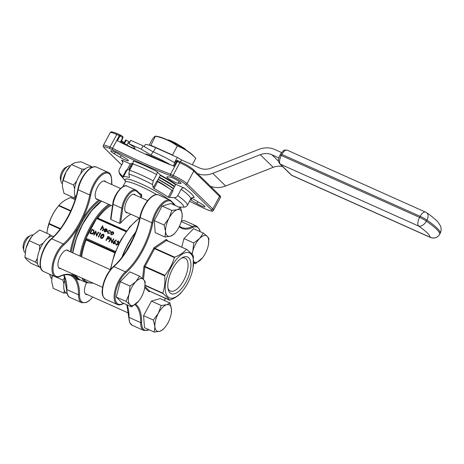 <?xml version="1.0" encoding="UTF-8"?>
<svg xmlns="http://www.w3.org/2000/svg" width="464" height="464" viewBox="0 0 464 464"><rect width="100%" height="100%" fill="white"/><g stroke="black" fill="none" stroke-linecap="round" stroke-linejoin="round"><path stroke-width="0.7" d="M60.848 268.656A10.011 4.454 -65.9 0 1 59.618 268.505A10.011 4.454 -65.9 0 1 60.361 256.087A10.011 4.454 -65.9 0 1 67.796 250.229A10.011 4.454 -65.9 0 1 68.736 251.041M98.055 199.561A10.011 4.454 -65.9 0 1 96.819 199.404A10.011 4.454 -65.9 0 1 97.568 186.992A10.011 4.454 -65.9 0 1 105.003 181.134A10.011 4.454 -65.9 0 1 105.937 181.946M75.052 195.576L74.513 198.024L63.986 193.314L62.344 186.29L62.501 182.398L66.091 171.895L71.485 164.517L75.081 162.632L80.968 161.768L91.501 166.483L90.579 167.185M91.831 167.452L91.501 166.483M71.485 164.517L82.012 169.232L80.661 173.739M85.086 168.942L82.012 169.232M62.988 180.293L73.521 185.003L74.629 188.709M76.664 181.192L73.521 185.003M74.513 198.024L75.655 197.942M180.658 207.901L177.335 209.641A14.477 6.438 -65.9 0 1 182.178 214.38A14.477 6.438 -65.9 0 1 181.946 218.457L182.178 214.38L180.658 207.901L170.868 203.516L162.11 206.057L154.274 220.615L155.191 232.638L164.981 237.017L170.416 236.222L173.739 234.477L175.914 231.93A14.477 6.438 -65.9 0 1 170.416 236.222A14.477 6.438 -65.9 0 1 165.578 231.484L164.981 237.017M171.9 210.441L169.041 218.19A14.477 6.438 -65.9 0 1 177.335 209.641L171.9 210.441L162.11 206.057M164.065 224.999L165.578 231.484A14.477 6.438 -65.9 0 1 169.041 218.19L164.065 224.999L154.274 220.615M40.571 267.571L30.943 263.262L26.773 259.782L24.894 257.334L25.909 248.507L29.22 240.706L31.981 236.298L33.269 234.848L39.602 230.011L50.129 234.726L48.505 237.585M51.974 236.164L50.129 234.726M29.22 240.706L39.747 245.421L39.475 250.247M43.332 243.014L39.747 245.421M24.894 257.334L35.421 262.044L37.555 263.72M37.369 258.204L35.421 262.044M130.03 286.085L129.091 294.228A14.477 6.438 -65.9 0 1 135.877 281.619A14.477 6.438 -65.9 0 1 143.463 279.421A14.477 6.438 -65.9 0 1 144.745 287.552L145.197 281.683L143.463 279.421L139.612 276.208L135.877 281.619L130.03 286.085L120.24 281.7L116.244 297.047L121.829 302.516L131.619 306.901L138.713 301.032A14.477 6.438 -65.9 0 1 137.466 302.435A14.477 6.438 -65.9 0 1 129.885 304.639L131.619 306.901M139.612 276.208L129.821 271.829L120.24 281.7M126.034 301.426L129.885 304.639A14.477 6.438 -65.9 0 1 129.091 294.228L126.034 301.426L116.244 297.047M55.761 276.915L62.826 280.076L63.933 283.782M64.966 277.588L62.826 280.076M64.357 290.65L63.823 293.097L53.29 288.382L51.649 281.358L52.287 275.401M63.823 293.097L65.981 292.917M153.369 320.067L154.889 326.552L154.292 332.091L144.501 327.706L143.579 315.688L153.369 320.067L158.346 313.264A14.477 6.438 -65.9 0 1 166.646 304.715L161.211 305.509L151.421 301.13L143.579 315.688M154.292 332.091L159.726 331.29L163.05 329.55L165.225 327.004A14.477 6.438 -65.9 0 1 159.726 331.29A14.477 6.438 -65.9 0 1 154.889 326.552A14.477 6.438 -65.9 0 1 158.346 313.264L161.211 305.509M169.969 302.969L166.646 304.715A14.477 6.438 -65.9 0 1 171.483 309.453A14.477 6.438 -65.9 0 1 171.257 313.525L171.483 309.453L169.969 302.969L160.179 298.59L151.421 301.13M203.331 233.085L199.595 238.496A14.477 6.438 -65.9 0 1 207.182 236.298A14.477 6.438 -65.9 0 1 208.458 244.429L208.916 238.56L207.182 236.298L203.331 233.085L193.54 228.706L183.959 238.577L181.72 247.167M193.598 261.516L195.338 263.778L202.426 257.909A14.477 6.438 -65.9 0 1 201.185 259.312A14.477 6.438 -65.9 0 1 193.662 261.574M195.338 263.778L193.616 263.007M193.749 242.962L192.804 251.105A14.477 6.438 -65.9 0 1 199.595 238.496L193.749 242.962L183.959 238.577M192.171 254.423A14.477 6.438 -65.9 0 1 192.804 251.105L191.841 254.057M60.117 229.042L48.911 224.025L47.334 229.964A24.604 10.945 -65.9 0 1 57.594 207.054L58.644 205.755C54.224 211.12 51.034 217.036 49.08 223.509L60.448 228.595M47.264 230.393L46.91 233.282M75.139 199.601L70.534 197.542C65.465 199.584 61.602 202.2 58.957 205.378L70.847 210.702M87.36 294.634A10.011 4.454 -65.9 0 1 86.13 294.478A10.011 4.454 -65.9 0 1 86.559 282.669M73.138 274.16A44.631 19.848 114.1 0 0 74.182 275.761L76.386 277.919A44.631 19.848 114.1 0 0 77.923 278.8L79.303 279.421A44.631 19.848 114.1 0 0 79.402 279.461M101.465 201.086A44.631 19.848 114.1 0 0 72.61 252.776M74.518 274.775A44.631 19.848 114.1 0 0 79.303 279.421M100.085 200.471A44.631 19.848 114.1 0 0 82.83 220.62L79.733 226.368L78.88 225.91L82.018 220.075A45.35 20.172 -65.9 0 1 99.006 199.99M193.099 267.711L193.389 256.024C192.351 254.353 190.083 252.126 186.58 249.348L186.308 249.365C183.703 252.515 179.846 255.13 174.731 257.201L174.418 257.578C172.463 264.051 169.279 269.967 164.859 275.338L164.685 275.854C165.277 282.129 164.627 287.889 162.748 293.126L169.899 300.138C174.969 298.091 178.831 295.481 181.482 292.303L182.839 290.626A24.604 10.945 -65.9 0 1 167.835 296.757A24.604 10.945 -65.9 0 1 176.801 258.964A24.604 10.945 -65.9 0 1 193.099 267.711A24.604 10.945 -65.9 0 1 182.839 290.626M135.32 232.893A44.631 19.848 114.1 0 0 126.475 247.289A44.631 19.848 114.1 0 0 122.438 256.58M126.736 250.229A44.631 19.848 -65.9 0 1 127.855 247.909L131.184 242.249M167.562 139.948L168.954 140.058A12.064 1.752 28.3 0 1 175.427 142.958L183.993 148.109A12.064 1.752 28.3 0 1 185.409 149.234L185.53 149.675M149.188 145.18L152.54 138.951C154.39 136.584 155.44 135.697 155.695 136.288C163.722 138.04 170.932 141.271 177.329 145.974C184.283 148.608 190.443 152.72 195.802 158.317L192.334 164.766M177.329 145.974L172.48 154.976L173.664 155.765M195.802 158.317L193.076 155.423A21.709 3.155 28.3 0 0 167.724 140.018A21.709 3.155 28.3 0 0 158.096 136.59L155.481 136.126L150.846 145.29L172.48 154.976M150.475 145.603L150.846 145.29M144.205 146.52L145.093 144.867A19.297 2.807 28.3 0 1 155.637 147.691L153.346 151.943M174.51 162.632L177.329 157.406L155.637 147.691M177.329 157.406L181.494 159.912L199.613 168.02A16.281 14.39 -45.6 0 0 211.259 168.084L258.784 149.42A22.313 19.72 134.4 0 1 274.752 149.501L281.538 152.534M125.703 139.942L128.754 141.63A6.635 0.963 -151.7 0 0 129.555 142.1M170.897 164.958A30.154 4.385 28.3 0 0 151.107 155.127L141.282 149.211L128.725 143.637L130.802 140.348L143.098 145.853L152.917 151.763A30.154 4.385 28.3 0 1 174.876 162.847M118.552 241.611L116.829 241.5L118.453 240.99L118.825 241.251M118.535 241.065L119.057 242.556L118.198 243.165L118.262 244.464L116.325 245.154L115.896 244.853M118.453 240.99L118.975 242.475L118.123 243.09L118.181 244.383L116.244 245.079L115.64 243.385L116.545 244.76M117.728 243.339L117.154 242.945L118.651 242.33L118.326 241.471M116.104 239.934L116.244 240.259L114.434 241.402L114.828 241.535L115.292 243.171L113.512 243.849L113.042 242.173L116.104 239.934L116.325 240.34L114.573 241.442M115.188 241.785L114.828 241.535M114.91 241.611L115.374 243.252L113.587 243.931L113.228 243.675M103.356 234.274C104.151 234.946 104.203 235.816 103.518 236.884C103.014 238.032 102.225 238.531 101.158 238.363L100.804 238.113M103.629 234.448L103.281 234.192C104.069 234.865 104.127 235.735 103.437 236.808C102.933 237.957 102.144 238.45 101.077 238.287L100.845 238.154M113.303 232.11L112.851 231.791L113.61 232.713L113.431 233.891L111.267 234.738L110.884 234.494M112.932 231.872L113.692 232.795L113.512 233.966L111.343 234.813L110.925 234.535M103.304 228.027L101.778 228.247L100.763 230.016L100.357 229.79L102.503 225.8L102.915 226.026L102.092 227.546M103.594 227.737L103.257 227.499L103.478 229.384L102.776 230.915L102.37 230.689L103.402 228.688L103.095 227.899M103.339 227.575L103.559 229.465L102.776 230.915M126.046 231.681L96.634 218.515L85.997 238.27L115.432 251.447M106.343 228.92L107.114 229.964L106.877 231.078L104.487 230.011L104.899 231.495M106.123 231.258L106.326 231.548L104.667 231.785L104.116 229.715L104.934 228.903L106.262 228.845L107.033 229.883L106.795 231.002L104.406 229.929L104.818 231.414L106.123 231.258L106.407 231.629L104.748 231.861L104.284 231.542M106.714 229.158L106.262 228.845M110.183 230.724L109.684 230.376L110.629 231.669L109.469 230.712L107.81 231.397L108.344 233.038M109.765 230.451L110.629 231.669M109.887 231.002L109.55 230.794M109.852 230.968L109.469 230.712L107.729 231.316L108.263 232.957L109.504 232.893L109.753 233.288L108.153 233.386L107.636 233.027M93.931 230.353L94.035 232.696C93.287 233.92 92.324 234.274 91.147 233.763L89.935 233.177L92.029 229.286L93.85 230.272L93.954 232.621C93.206 233.839 92.249 234.198 91.066 233.682L89.935 233.177M95.683 232.11L94.088 235.08L93.682 234.854L95.775 230.962L96.657 235.045M95.845 230.991L96.605 235.132L98.258 232.07L98.664 232.296L96.57 236.188L95.654 231.942L94.088 235.08M100.085 233.427L99.54 233.143L99.969 232.835L100.729 233.218L98.629 237.11L98.304 236.965L100.102 233.392L99.54 233.143M109.545 237.237L109.719 238.537L108.454 239.198L107.23 238.734L106.262 240.526L105.937 240.381L107.95 236.408L109.568 237.255M110.855 238.902L109.26 241.872L108.849 241.645L110.948 237.754L111.83 241.837M111.018 237.783L111.778 241.924L113.431 238.861L113.837 239.088L111.743 242.979L110.826 238.734L109.26 241.872M81.652 256.824A42.218 18.775 -65.9 0 1 86.06 239.969A0.725 0.319 114.1 0 0 86.066 239.302L115.095 252.3M97.614 218.295A0.725 0.319 114.1 0 0 97.852 218.074A42.218 18.775 -65.9 0 1 111.099 205.401M136.689 190.64A0.725 0.638 134.4 0 1 136.857 190.75L141.004 194.81L141.166 195.669L136.944 191.533A13.752 6.113 114.1 0 0 128.917 194.526A13.752 6.113 114.1 0 0 122.763 208.179L120.611 223.109A42.218 18.775 -65.9 0 1 130.819 214.229M120.611 223.109L119.573 223.37L110.896 219.484L110.751 218.695M115.124 252.219L86.066 239.302M85.898 239.14A0.725 0.319 -65.9 0 1 85.997 238.27M96.634 218.515A0.725 0.319 -65.9 0 1 97.173 218.092A0.725 0.319 -65.9 0 1 97.214 218.126L126.399 231.188L97.173 218.092M126.956 170.178L130.314 163.943A31.361 4.559 28.3 0 1 133.151 163.577M157.052 181.32L160.428 175.05A31.361 4.559 28.3 0 1 175.798 184.301L172.422 190.582M118.906 154.205L124.799 157.754A6.635 0.963 28.3 0 1 128.377 160.718A6.635 0.963 28.3 0 1 120.269 157.389L114.37 153.839A6.635 0.963 28.3 0 1 110.797 150.875A6.635 0.963 28.3 0 1 118.906 154.205M191.371 198.128A6.635 0.963 28.3 0 1 195.524 200.332L201.417 203.882A6.635 0.963 28.3 0 1 204.995 206.845A6.635 0.963 28.3 0 1 196.887 203.522L190.994 199.972A6.635 0.963 28.3 0 1 190.414 199.613M180.606 183.495L178.135 183.297A6.635 0.963 28.3 0 1 171.355 180.38A6.635 0.963 28.3 0 1 166.889 176.9A6.635 0.963 28.3 0 1 167.33 176.79L169.801 176.987A6.635 0.963 28.3 0 1 176.587 179.899A6.635 0.963 28.3 0 1 181.047 183.384A6.635 0.963 28.3 0 1 180.606 183.495L180.896 182.961M219.426 195.077C220.51 196.226 220.806 197.096 220.325 197.681A12.064 1.752 -151.7 0 0 219.565 196.376A1.206 1.067 -45.6 0 0 219.426 195.077L193.621 169.795A1.206 1.067 -45.6 0 1 193.761 171.1L186.975 183.709L212.773 208.986L219.565 196.376L193.761 171.1A12.064 1.752 -151.7 0 0 179.87 162.736L173.084 175.346L170.514 174.197L170.485 175.699A133.887 19.465 28.3 0 1 112.247 149.634L112.543 148.248A132.681 19.291 -151.7 0 0 170.514 174.197L177.3 161.588A132.681 19.291 28.3 0 1 176.755 161.379L174.157 166.211A132.681 19.291 -151.7 0 1 117.415 140.812L120.019 135.981A132.681 19.291 28.3 0 1 119.335 135.639L116.766 134.49L109.974 147.1L112.543 148.248L119.335 135.639L120.17 134.925A133.887 19.465 -151.7 0 0 120.652 135.163M123.291 177.022L122.763 176.604L126.33 169.981L126.985 170.16L123.291 177.022A31.361 4.559 28.3 0 1 129.276 177.497L129.531 177.022M129.775 169.888A31.361 4.559 -151.7 0 0 126.985 170.16M153.967 188.546L153.23 187.734L156.791 181.117L157.656 181.691L153.967 188.546A31.361 4.559 28.3 0 1 168.229 197.136L171.924 190.281A31.361 4.559 -151.7 0 0 157.656 181.691M171.924 190.281L172.997 190.872L169.43 197.49L174.249 197.658C175.757 197.664 176.935 196.985 177.776 195.628L181.175 189.318C182.039 188.082 183.123 187.694 184.423 188.164L175.798 184.301M130.314 163.943L121.69 160.08L122.96 161.948L122.676 163.131L119.277 169.441L118.854 171.077L119.677 173.223L122.763 176.604M129.566 177.144L129.276 177.497L129.566 177.144L128.812 173.954L129.572 170.259L132.971 163.949L133.238 161.002A41.012 5.962 28.3 0 1 156.902 171.593C157.366 172.185 157.279 173.171 156.635 174.539L153.236 180.856L152.476 184.544L153.23 187.734M184.423 188.164A41.012 5.962 28.3 0 1 194.103 197.641C192.798 197.177 191.719 197.56 190.855 198.795L187.456 205.111C186.615 206.463 185.443 207.135 183.924 207.135L178.327 207.025M135.517 195.187A10.011 4.454 114.1 0 0 134.583 194.375A10.011 4.454 114.1 0 0 127.148 200.233A10.011 4.454 114.1 0 0 126.405 212.651A10.011 4.454 114.1 0 0 127.635 212.802M140.273 197.316L141.166 195.669L141.845 196.098L141.271 194.219L140.876 194.689M169.43 197.49L168.229 197.136M160.428 175.05L156.902 171.593M157.25 180.948A18.09 2.627 28.3 0 1 168.542 188.071M120.304 142.257L122.699 137.68A2.894 0.423 -151.7 0 0 120.019 135.981L120.686 135.169L120.17 134.925M193.621 169.795C189.88 166.727 185.594 164.14 180.769 162.029A1.206 0.534 -65.9 0 0 179.87 162.736L177.3 161.588L178.309 160.933L180.769 162.029A1.206 0.534 -65.9 0 1 180.838 162.081M177.967 160.828A1.206 0.795 110.9 0 0 177.834 160.747L178.309 160.933M203.586 208.127L189.538 201.243A133.887 19.465 28.3 0 1 203.545 208.087L206.051 209.229A1.206 0.534 -65.9 0 1 205.981 209.177A10.858 1.578 -151.7 0 0 211.224 209.595L185.42 184.318A10.858 1.578 -151.7 0 0 172.921 176.79L170.485 175.699M103.263 227.986L101.697 228.166L100.763 230.016M100.682 229.935L100.357 229.79M102.701 230.84L102.37 230.689M102.834 225.945L101.929 227.633L103.257 227.499M104.522 231.217L104.818 231.414M104.748 231.861L104.325 231.582M104.626 229.599L106.656 230.504L106.094 229.199L104.626 229.599M106.407 229.413L105.34 229.239L104.707 229.674M109.504 232.893L109.672 233.206L108.071 233.305L107.387 231.2L109.684 230.376M107.677 233.067L108.153 233.386M107.897 232.713L108.263 232.957M110.548 231.588L110.177 231.646M111.343 234.813L110.67 232.65L111.58 231.809L112.851 231.791M112.961 232.342L110.995 232.8L111.453 234.384L113.106 233.746L112.74 232.22L111.076 232.882L111.534 234.465M111.134 234.169L111.453 234.384M90.474 232.922L91.994 233.479L93.624 232.47L93.461 230.556L92.145 229.831L90.474 232.922M92.145 229.831L90.573 232.969M93.542 230.637L92.22 229.906M94.006 234.999L93.682 234.854M98.583 232.215L96.57 236.188M100.647 233.143L98.629 237.11M98.548 237.034L98.223 236.884M101.158 238.363L101.077 238.287C100.294 237.614 100.253 236.75 100.955 235.695C101.442 234.54 102.213 234.042 103.281 234.192M101.285 235.84L101.303 237.893L102.445 237.574L103.107 236.657L103.072 234.598L101.285 235.84L101.384 237.968M103.275 234.732L101.361 235.921M109.469 237.162L109.637 238.461L108.373 239.122L107.149 238.653L106.181 240.451L105.856 240.3M108.066 236.953L107.364 238.252L109.307 238.316L108.733 237.255L108.066 236.953L107.462 238.299M109.231 237.551L108.141 237.034M109.266 237.591L108.814 237.336M109.179 241.79L108.849 241.645M113.755 239.006L111.743 242.979M113.587 243.931L113.268 243.716M114.817 242.08L113.361 242.336L113.744 243.461L114.956 243.043L114.625 241.982L113.442 242.411L113.825 243.542M118.511 241.57L117.241 241.727M115.971 243.53L116.464 244.679L117.839 244.273L117.694 243.298L117.154 242.945M116.464 244.679L116.046 244.273M115.936 244.893L116.325 245.154M117.16 241.645L116.829 241.5M159.198 177.335A29.911 4.35 28.3 0 1 174.545 186.632L159.198 177.329M130.865 166.425A29.911 4.35 28.3 0 1 131.718 166.274M166.675 163.276L166.367 162.974A2.413 1.073 114.1 0 0 166.222 162.876A2.413 1.073 114.1 0 0 165.729 162.893M145.655 154.274A2.413 1.073 -65.9 0 1 146.502 154.048L166.222 162.876M128.725 143.637L131.474 145.354A6.635 0.963 28.3 0 1 135.053 148.318A6.635 0.963 28.3 0 1 126.945 144.994L123.865 143.248L125.361 144.739M151.107 155.127L152.917 151.763M141.282 149.211L143.098 145.853M278.887 157.87L271.921 154.756A16.281 14.39 -45.6 0 0 260.269 154.692L212.744 173.356A22.313 19.72 134.4 0 1 197.467 173.565M210.366 186.203A22.313 19.72 -45.6 0 0 225.649 185.994L273.174 167.336A16.281 14.39 134.4 0 1 282.692 166.646M180.432 161.884L181.494 159.912M155.562 147.662A22.916 3.329 -151.7 0 1 161.663 150.133A22.916 3.329 28.3 0 1 168.751 153.567M168.954 140.058L169.116 140.656M186.244 150.139L185.768 149.826M175.427 142.958L173.606 142.842M183.993 148.109L184.649 149.106M72.72 252.828A44.387 19.743 -65.9 0 1 82.702 224.153A44.387 19.743 -65.9 0 1 101.628 201.161M144.901 286.479L149.802 291.282L169.899 300.138M186.58 249.348L166.483 240.491L154.901 248.327L174.731 257.201M181.407 258.216A18.021 8.016 -65.9 0 1 185.043 258.117A18.021 8.016 -65.9 0 1 184.997 277.837A18.021 8.016 -65.9 0 1 170.317 291.009A18.021 8.016 -65.9 0 1 169.227 290.261A18.021 8.016 -65.9 0 1 167.968 288.231M169.952 292.825A20.097 8.938 -65.9 0 1 168.2 289.426A20.097 8.938 -65.9 0 1 171.222 271.672A20.097 8.938 -65.9 0 1 182.451 257.59A20.097 8.938 -65.9 0 1 188.86 275.662A20.097 8.938 -65.9 0 1 169.952 292.825M48.911 224.025L49.08 223.509M70.65 211.132L58.644 205.755L58.957 205.378M70.801 197.525L75.18 199.479M80.608 280.007A45.35 20.172 -65.9 0 1 75.47 278.301L73.231 276.109A45.35 20.172 -65.9 0 1 71.671 273.505M208.458 244.429A14.477 6.438 -65.9 0 1 207.976 246.709A14.477 6.438 -65.9 0 1 202.426 257.909M67.065 293.474L66.561 293.248A16.884 7.511 -65.9 0 1 65.215 278.342M40.554 267.502L40.049 267.276A16.884 7.511 -65.9 0 1 40.055 248.872A16.884 7.511 -65.9 0 1 53.772 236.42M75.905 197.113A16.884 7.511 -65.9 0 1 78.109 177.996A16.884 7.511 -65.9 0 1 91.048 167.353L91.553 167.579M171.257 313.525A14.477 6.438 -65.9 0 1 168.026 322.741A14.477 6.438 -65.9 0 1 165.225 327.004M51.811 277.472L51.898 276.95A15.677 6.972 -65.9 0 1 52.212 275.361M50.164 274.444A9.651 4.292 114.1 0 0 50.344 276.666A9.651 4.292 114.1 0 0 51.661 278.649M144.745 287.552A14.477 6.438 -65.9 0 1 144.258 289.826A14.477 6.438 -65.9 0 1 138.713 301.032M25.363 251.088A15.677 6.972 -65.9 0 1 25.387 250.972A15.677 6.972 -65.9 0 1 25.909 248.507A15.677 6.972 -65.9 0 1 31.917 236.373A15.677 6.972 -65.9 0 1 31.999 236.275M23.832 250.693L23.2 248.112A7.238 3.219 -65.9 0 1 24.807 240.665A7.238 3.219 -65.9 0 1 28.333 236.646L30.676 235.405A9.651 4.292 114.1 0 0 25.972 240.758A9.651 4.292 114.1 0 0 23.832 250.693A9.651 4.292 114.1 0 0 25.143 252.671M33.048 235.074A9.651 4.292 114.1 0 0 30.676 235.405M181.946 218.457A14.477 6.438 -65.9 0 1 178.715 227.673A14.477 6.438 -65.9 0 1 175.914 231.93M62.501 182.398L62.588 181.876A15.677 6.972 -65.9 0 1 66.091 171.895A15.677 6.972 -65.9 0 1 69.124 167.278L69.507 166.802M61.033 181.592L60.407 179.017A7.238 3.219 -65.9 0 1 62.014 171.57A7.238 3.219 -65.9 0 1 65.54 167.55L67.877 166.303A9.651 4.292 114.1 0 0 63.179 171.663A9.651 4.292 114.1 0 0 61.033 181.592A9.651 4.292 114.1 0 0 62.356 183.576M70.209 165.961A9.651 4.292 114.1 0 0 67.877 166.303M82.83 220.62L82.018 220.075A47.914 21.309 -65.9 0 0 90.729 195.037A0.725 0.296 -168.8 0 1 89.743 194.961L78.109 189.753A47.189 20.99 -65.9 0 1 51.701 238.792A19.297 8.584 114.1 0 0 41.261 257.247A19.297 8.584 114.1 0 0 43.599 271.51C35.972 268.871 41.731 246.587 51.22 238.815A0.725 0.464 48.8 0 1 51.701 238.792L63.336 244A47.189 20.99 114.1 0 0 89.743 194.961A19.297 8.584 -65.9 0 1 108.205 172.388L96.57 167.179A19.297 8.584 114.1 0 0 78.109 189.753A0.725 0.296 11.2 0 1 77.795 189.428C79.953 177.051 90.973 163.867 96.57 167.179M92.812 297.07L89.082 300.823L86.142 302.569L81.745 302.69A19.297 8.584 -65.9 0 1 78.515 294.797A0.725 0.452 0.8 0 0 79.524 294.698A47.914 21.309 -65.9 0 0 75.47 278.301A0.725 0.644 125.5 0 1 76.386 277.919M74.182 275.761A0.725 0.632 -37.4 0 0 73.231 276.109A47.914 21.309 -65.9 0 0 60.419 275.981A0.725 0.574 64.9 0 1 60.134 276.37C64.241 274.491 67.738 274.207 70.621 275.506A47.189 20.99 114.1 0 1 78.515 294.797L66.88 289.588A19.297 8.584 114.1 0 0 70.11 297.482L81.745 302.69M124.497 143.898L123.378 143.225L123.146 143.654M70.296 251.743A45.35 20.172 -65.9 0 1 78.88 225.91A47.914 21.309 -65.9 0 1 63.922 244.83A18.577 8.259 114.1 0 0 53.157 266.504A18.577 8.259 114.1 0 0 60.419 275.981M111.691 184.521A47.914 21.309 -65.9 0 1 111.609 180.908A18.577 8.259 114.1 0 0 102.683 174.528A18.577 8.259 114.1 0 0 90.729 195.037M200.001 231.6A18.577 8.259 114.1 0 0 192.833 227.435A47.914 21.309 -65.9 0 1 179.232 226.676M173.24 204.578A18.577 8.259 114.1 0 0 163.079 203.69A18.577 8.259 114.1 0 0 152.853 222.848A47.914 21.309 -65.9 0 1 126.04 272.641A18.577 8.259 114.1 0 0 115.275 294.315A18.577 8.259 114.1 0 0 122.537 303.787A47.914 21.309 -65.9 0 1 123.615 303.317M135.627 304.123A47.914 21.309 -65.9 0 1 141.642 322.503A18.577 8.259 114.1 0 0 149.072 329.753M164.465 300.504A47.914 21.309 -65.9 0 1 165.178 298.172M149.895 291.322A0.725 0.319 -65.9 0 1 149.849 291.311L149.414 291.612A1.45 0.644 114.1 0 1 148.874 291.647L144.739 287.593M142.552 278.58L143.857 266.991A1.45 0.644 114.1 0 1 144.194 265.959L153.758 248.199L154.593 248.704L145.029 266.458L164.859 275.338M167.951 241.002L166.501 239.581A1.45 0.644 114.1 0 0 165.955 239.615L154.379 247.451A1.45 0.644 114.1 0 0 153.758 248.199M79.524 294.698A18.577 8.259 114.1 0 0 92.719 297.03M79.733 226.368A44.631 19.848 114.1 0 0 71.23 252.161M165.955 239.615A0.725 0.528 -124.1 0 0 166.483 240.491A0.725 0.319 -65.9 0 1 166.709 240.445A0.725 0.319 -65.9 0 1 166.75 240.474L186.464 249.296M174.418 257.578L154.593 248.704A0.725 0.319 -65.9 0 1 154.901 248.327A0.725 0.528 -124.1 0 1 154.379 247.451M164.685 275.854L144.861 266.974L143.463 279.421M145.046 285.203L162.748 293.126M162.818 293.48L145.017 285.511M130.947 242.162A44.631 19.848 -65.9 0 1 132.368 239.801M160.329 175.235A29.911 4.35 28.3 0 1 175.676 184.533L160.329 175.23M131.996 164.32A29.911 4.35 28.3 0 1 132.849 164.175M114.881 252.874L86.06 239.969M97.852 218.074L126.585 230.933M109.858 204.844A43.906 19.529 114.1 0 0 80.84 256.464M83.416 278.76A43.906 19.529 114.1 0 0 92.835 282.976M120.269 157.389L121.232 155.602M114.37 153.839L115.24 152.227M190.994 199.972L191.858 198.36M178.135 183.297L179.116 181.476M129.572 170.259A38.599 5.609 28.3 0 1 153.236 180.856M156.635 174.539A38.599 5.609 -151.7 0 0 132.971 163.949M177.776 195.628A38.599 5.609 28.3 0 1 187.456 205.111M190.855 198.795A38.599 5.609 -151.7 0 0 181.175 189.318M121.98 257.184A44.631 19.848 -65.9 0 1 135.581 232.203M139.525 218.126A44.631 19.848 114.1 0 0 110.757 269.288M101.662 201.179A44.631 19.848 114.1 0 0 82.818 224.164A44.631 19.848 114.1 0 0 72.807 252.868M74.716 274.862A44.631 19.848 114.1 0 0 79.501 279.508L86.6 282.686A44.631 19.848 -65.9 0 1 81.815 278.04M79.907 256.047A44.631 19.848 -65.9 0 1 108.762 204.357M119.573 223.37L121.765 208.162L113.088 204.276L110.896 219.484M122.763 208.179A0.725 0.348 8.2 0 1 121.765 208.162A14.477 6.438 -65.9 0 1 127.583 194.602A14.477 6.438 -65.9 0 1 135.813 190.037L127.136 186.151A14.477 6.438 114.1 0 0 118.906 190.716A14.477 6.438 114.1 0 0 113.088 204.276A0.725 0.348 8.2 0 1 112.775 203.928C113.605 194.213 123.517 183.251 127.136 186.151M139.565 193.401A27.138 3.944 28.3 0 1 141.271 194.219M141.845 196.098L141.01 197.647M156.629 194.596A27.138 3.944 -151.7 0 0 140.151 186.081A27.138 3.944 -151.7 0 0 125.326 182.103L122.879 186.65M125.506 181.001A28.617 4.159 28.3 0 1 140.702 183.657A28.617 4.159 28.3 0 1 150.8 188.599A28.617 4.159 28.3 0 1 168.722 199.479M152.476 184.544A36.383 5.29 -151.7 0 0 128.812 173.954M119.677 173.223A36.383 5.29 -151.7 0 0 120.907 175.641L125.518 181.07M183.924 207.135A36.383 5.29 -151.7 0 0 174.249 197.658M172.788 202.687A28.617 4.159 28.3 0 1 175.305 205.5M203.545 208.087L205.981 209.177M112.247 149.634L109.811 148.544A10.858 1.578 -151.7 0 0 104.568 148.126L121.713 164.923M122.943 162.319A41.012 5.962 28.3 0 1 121.69 160.08M123.633 142.199L124.236 142.564M196.887 203.522L197.85 201.73M211.224 209.595A1.206 1.067 134.4 0 0 212.773 208.986A12.064 1.752 28.3 0 1 213.533 210.291L220.325 197.681M172.921 176.79A1.206 0.534 114.1 0 1 173.084 175.346A12.064 1.752 28.3 0 1 186.975 183.709A1.206 1.067 134.4 0 1 185.42 184.318M117.734 133.835A1.206 0.534 -65.9 0 0 117.659 133.783A1.206 0.534 -65.9 0 0 116.766 134.49A12.064 1.752 -151.7 0 0 110.177 132.721L103.391 145.331A12.064 1.752 28.3 0 1 109.974 147.1A1.206 0.534 -65.9 0 0 109.811 148.544M120.582 142.39L122.925 138.034A2.894 0.423 -151.7 0 0 122.745 137.721A1.206 1.067 -45.6 0 0 122.6 136.422L122.554 136.375A1.206 1.067 -45.6 0 1 122.699 137.68L120.251 142.228M121.643 142.918L122.003 142.245L121.127 141.381M176.755 161.379A2.894 0.423 -151.7 0 0 175.763 161.199C176.796 160.411 177.486 160.26 177.834 160.747A1.206 0.795 110.9 0 0 176.755 161.379M124.242 142.547L123.592 142.158A1.206 0.377 -58.9 0 1 123.378 143.225A2.894 0.423 28.3 0 1 122.003 142.245A1.206 1.067 -45.6 0 0 121.864 140.94L121.533 140.621M121.864 140.94L123.592 142.158A1.206 0.377 -58.9 0 0 123.534 142.141M122.925 138.034C122.989 136.839 122.885 136.3 122.6 136.422A1.206 1.067 -45.6 0 0 122.577 136.399M122.554 136.375L120.715 135.198M104.568 148.126A1.206 1.067 134.4 0 1 104.29 147.935L121.684 164.975M206.138 209.252A1.206 0.534 -65.9 0 1 206.051 209.229C215.192 212.779 212.158 210.453 213.533 210.291M130.587 168.38A29.911 4.35 -151.7 0 0 129.363 169.83M173.414 188.738A29.911 4.35 -151.7 0 0 158.067 179.435M131.672 166.367A30.154 4.385 -151.7 0 0 130.1 166.878L129.195 168.56A30.154 4.385 28.3 0 1 130.767 168.049M174.452 186.806A30.154 4.385 -151.7 0 0 159.1 177.515M158.195 179.197A30.154 4.385 28.3 0 1 173.548 188.488M132.803 164.262A30.154 4.385 -151.7 0 0 131.231 164.778L130.326 166.454A30.154 4.385 28.3 0 1 131.898 165.944M175.583 184.707A30.154 4.385 -151.7 0 0 160.231 175.409M159.326 177.091A30.154 4.385 28.3 0 1 174.679 186.383M130.802 140.348L128.992 143.707M126.945 144.994L128.754 141.63M126.266 140.128L124.451 143.492M212.744 173.356L225.649 185.994M260.269 154.692L273.174 167.336M271.921 154.756L278.591 161.286M279.769 163.78C277.263 160.092 278.899 158.201 279.983 155.133A2.413 0.348 28.3 0 1 281.3 155.486L419.595 217.39L420.158 216.34L281.868 154.437L281.3 155.486A7.238 3.219 114.1 0 0 280.326 164.157L291.612 175.218L429.908 237.127A39.805 5.788 -151.7 0 0 418.621 226.067L280.326 164.157A2.413 2.134 134.4 0 1 279.769 163.78L291.056 174.841A2.413 2.134 -45.6 0 0 291.612 175.218A7.238 3.219 114.1 0 0 292.053 175.52L291.056 174.841M426.346 221.154A47.038 6.838 28.3 0 1 439.686 234.227L440.249 233.177A47.038 6.838 -151.7 0 0 426.909 220.104L426.346 221.154A7.238 4.425 -55.2 0 1 418.621 226.067A7.238 3.219 114.1 0 1 419.595 217.39A7.238 1.05 28.3 0 1 426.346 221.154M287.245 150.197A7.238 3.219 -65.9 0 0 281.868 154.437A2.413 0.348 -151.7 0 0 280.546 154.083L283.284 150.794C283.614 150.075 284.931 149.878 287.245 150.197L425.534 212.106A7.238 3.219 -65.9 0 0 420.158 216.34A7.238 1.05 28.3 0 1 426.909 220.104A7.238 4.425 -55.2 0 0 426.712 212.773A7.238 7.238 0 0 0 425.534 212.106M430.343 237.429A7.238 7.238 0 0 0 439.675 234.25A7.238 1.05 28.3 0 0 439.686 234.227A7.238 7.157 17.3 0 1 429.908 237.127A7.238 3.219 114.1 0 0 430.343 237.429L292.053 175.52M440.226 233.224A7.238 1.05 28.3 0 0 440.237 233.201A7.238 1.05 28.3 0 1 440.237 233.201L439.675 234.25A7.238 1.05 28.3 0 1 439.657 234.279M440.777 231.93A7.238 7.238 0 0 1 440.237 233.201A7.238 7.157 17.3 0 0 440.777 231.93C441.711 227.778 440.348 225.956 440.261 225.585L438.318 222.563C435.806 219.617 431.938 216.352 426.712 212.773M113.338 266.62C108.518 271.144 105.079 277.228 103.031 284.879C102.016 290.87 100.839 295.672 105.717 299.315A19.297 8.584 114.1 0 1 103.379 285.053A19.297 8.584 114.1 0 1 113.825 266.597A0.725 0.464 -131.2 0 0 113.338 266.62C125.054 256.627 136.48 235.422 139.913 217.233A0.725 0.296 -168.8 0 0 140.227 217.558L151.861 222.766A19.297 8.584 -65.9 0 1 170.323 200.199L158.688 194.99A19.297 8.584 114.1 0 0 140.227 217.558A47.189 20.99 -65.9 0 1 113.825 266.597L125.46 271.805A47.189 20.99 114.1 0 0 151.861 222.766A0.725 0.296 11.2 0 0 152.853 222.848M181.238 221.543L192.369 226.525A19.297 8.584 -65.9 0 1 196.835 226.171L185.2 220.963A19.297 8.584 114.1 0 0 181.378 221.044M179.475 226.171L181.447 227.383A47.189 20.99 114.1 0 0 192.369 226.525A0.725 0.574 -115.1 0 1 192.833 227.435M127.049 304.854A47.189 20.99 -65.9 0 1 128.998 317.399A19.297 8.584 114.1 0 0 132.228 325.287L143.863 330.496A19.297 8.584 -65.9 0 1 140.633 322.608A47.189 20.99 114.1 0 0 134.931 304.674M132.228 325.287L129.781 322.828L128.69 317.022A0.725 0.452 0.8 0 0 128.998 317.399L140.633 322.608A0.725 0.452 0.8 0 0 141.642 322.503M105.717 299.315L117.351 304.523A19.297 8.584 -65.9 0 1 115.014 290.261A19.297 8.584 -65.9 0 1 125.46 271.805A0.725 0.464 48.8 0 1 126.04 272.641M143.857 266.991A0.725 0.377 6.4 0 1 144.861 266.974A0.725 0.319 -65.9 0 1 145.029 266.458L144.194 265.959M166.501 239.581A0.725 0.638 -45.6 0 0 166.675 240.433M169.656 300.179L149.849 291.311A0.725 0.319 -65.9 0 1 149.802 291.282A0.725 0.638 -45.6 0 0 148.874 291.647M149.849 291.311L149.599 291.276A0.725 0.528 -124.1 0 0 149.414 291.612M123.952 303.468L122.252 304.181A0.725 0.574 -115.1 0 0 122.537 303.787M43.599 271.51L55.233 276.718A19.297 8.584 -65.9 0 1 52.896 262.456A19.297 8.584 -65.9 0 1 63.336 244A0.725 0.464 -131.2 0 1 63.922 244.83M63.951 275.036A47.189 20.99 -65.9 0 1 66.88 289.588A0.725 0.452 0.8 0 1 66.572 289.217C66.793 294.083 67.97 296.838 70.11 297.482M77.911 189.3A0.725 0.296 11.2 0 0 77.795 189.428C74.362 207.617 62.936 228.822 51.22 238.815M111.609 180.908A0.725 0.452 0.8 0 0 111.743 180.658C111.522 175.792 110.345 173.037 108.205 172.388M135.813 190.037L136.857 190.75A0.725 0.638 134.4 0 1 136.944 191.533M112.903 203.766A0.725 0.348 8.2 0 0 112.775 203.928L110.606 218.996M95.886 198.592L112.474 206.016M125.466 211.833L139.716 218.213M103.774 180.977L120.472 188.454M133.354 194.219L147.622 200.605M58.684 267.687L102.532 287.315M66.567 250.073L110.415 269.7M85.196 293.66L128.586 313.084M173.246 165.868L175.763 161.199M110.177 132.721C111.551 132.559 108.518 130.233 117.659 133.783L120.118 134.885M103.391 145.331C102.944 146.056 103.246 146.926 104.29 147.935M125.483 180.914L125.326 182.103M118.854 171.077C119.393 173.623 120.077 175.143 120.907 175.641M139.246 218.005L129.752 226.879L121.029 239.65L114.248 254.591L110.328 269.665M86.6 282.686L93.426 283.243M130.1 166.878L131.735 166.24M129.305 169.824L129.195 168.56M131.231 164.778L132.866 164.14M123.865 143.248L125.674 139.89M279.983 155.133L280.546 154.083M72.691 252.816L76.38 238.455L82.685 224.124L91.686 210.546L101.57 201.138M79.501 279.508L74.658 274.839M166.582 240.358L186.516 249.313M143.863 330.496L149.327 329.869M164.54 300.539L165.254 298.207M200.204 231.687L199.671 229.535L196.835 226.171M122.252 304.181C120.077 305.045 118.442 305.161 117.351 304.523M173.495 204.694L172.753 202.623L170.323 200.199M139.913 217.233C142.077 204.862 153.097 191.673 158.688 194.99M181.424 220.864L183.234 220.568L185.2 220.963M128.69 317.022L126.84 304.761M70.777 197.502L75.18 199.474M66.572 289.217L63.841 275.059M111.847 184.591L111.743 180.658M55.233 276.718C56.689 277.339 58.325 277.223 60.134 276.37M49.758 274.265L50.344 276.666"/></g></svg>
